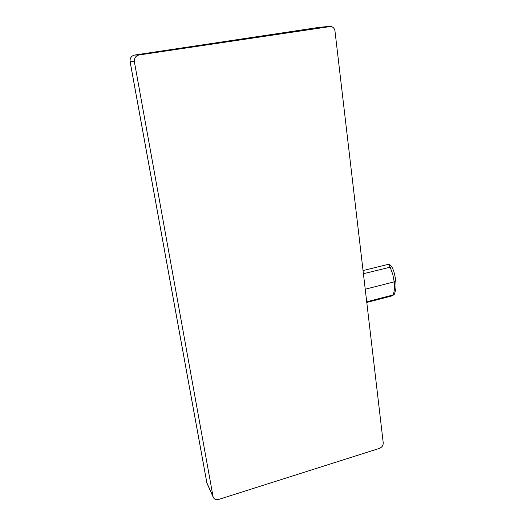 <?xml version="1.0" encoding="UTF-8"?>
<svg xmlns="http://www.w3.org/2000/svg" width="526" height="526" viewBox="0 0 526 526"><rect width="100%" height="100%" fill="white"/><g stroke="black" fill="none" stroke-linecap="round" stroke-linejoin="round"><path stroke-width="0.79" d="M387.544 264.525C388.372 264.354 389.233 265.209 390.121 267.09L392.804 274.408L394.198 281.857L365.235 289.221M392.481 295.763L393.132 294.961C394.441 291.338 394.789 286.972 394.198 281.857L395.776 280.838C394.105 270.121 392.869 269.279 391.811 266.807L391.811 266.807C390.384 264.854 389.03 264.078 387.747 264.479M363.413 273.717L391.811 266.807M394.539 293.942L393.132 294.961L366.707 301.812M213.043 496.583L213.424 497.695C214.647 499.483 216.39 500.068 218.658 499.444L379.47 448.369C381.994 447.284 383.25 445.43 383.23 442.82L334.99 31.126C334.648 28.752 333.346 27.188 331.091 26.425L139.068 54.974C135.675 55.874 134.11 58.13 134.373 61.733L213.043 496.583L206.869 482.815M213.234 497.267L206.928 483.157L130.106 61.588C129.81 58.084 131.322 55.901 134.643 55.046L318.868 27.398M329.355 26.353L318.394 27.451M139.068 54.974L134.63 55.052M134.373 61.733L130.1 61.555M387.53 264.532L363.045 270.574M392.475 295.77L366.78 302.437M392.574 295.717L394.441 294.139L395.769 289.366C395.966 286.94 396.183 286.716 395.776 280.838M206.869 482.921L171.18 287.137M207.099 483.775L206.889 483.052M171.167 287.058L130.08 61.581"/></g></svg>
